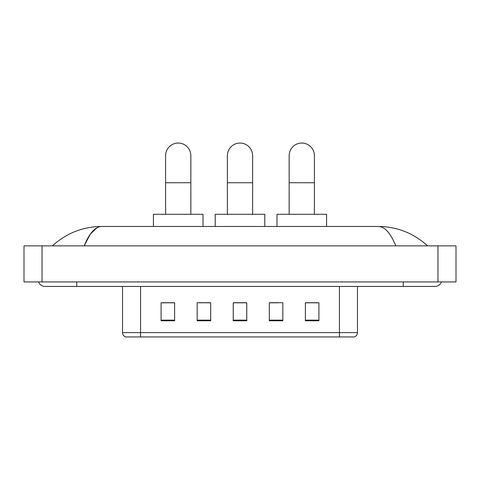 <?xml version="1.0" encoding="UTF-8"?>
<svg xmlns="http://www.w3.org/2000/svg" width="480" height="480" viewBox="0 0 480 480"><rect width="100%" height="100%" fill="white"/><g stroke="black" fill="none" stroke-linecap="round" stroke-linejoin="round"><path stroke-width="0.72" d="M201.99 302.814L197.16 302.724L197.16 320.76L210.69 320.76L210.69 302.724L197.16 302.724L210.69 302.814M339.432 336.954L339.432 332.622L357.468 332.622C357.342 334.782 356.262 336.228 354.222 336.954L125.778 336.954A4.512 4.512 0 0 1 122.532 332.622L122.532 286.446M318.912 320.76L318.912 302.724L305.388 302.724L305.388 320.76L318.912 320.76M282.84 320.76L282.84 302.724L269.31 302.724L269.31 320.76L282.84 320.76M174.612 320.76L174.612 302.724L161.088 302.724L161.088 320.76L174.612 320.76M246.762 320.76L246.762 302.724L233.238 302.724L233.238 320.76L246.762 320.76M331.32 336.954L148.68 336.954M305.388 302.814L318.012 302.814M161.988 302.814L174.612 302.814M269.31 302.814L278.01 302.814M246.762 302.814L233.238 302.814M38.508 281.94A7.218 7.218 0 0 0 45.192 286.446A7.218 7.218 0 0 1 38.508 281.94A7.218 7.218 0 0 0 45.192 286.446L434.808 286.446A7.218 7.218 0 0 0 441.492 281.94A7.218 7.218 0 0 1 434.808 286.446A7.218 7.218 0 0 0 441.492 281.94A7.218 7.218 0 0 1 434.808 286.446M395.808 245.862C390.636 233.13 384.822 226.662 378.378 226.47L101.622 226.47C95.178 226.662 89.364 233.13 84.192 245.862L90.264 234.204L96.942 227.742M42.036 245.862L456 245.862L456 281.94L24 281.94L24 245.862L42.036 245.862L42.036 281.94M378.378 226.47C396.99 226.614 413.4 233.082 427.59 245.862L426.054 244.47M53.946 244.47L52.41 245.862C66.534 233.106 82.938 226.644 101.622 226.47M227.376 214.296L227.376 155.676A12.624 12.624 0 0 1 240 143.046A12.624 12.624 0 0 1 252.624 155.676A12.624 12.624 0 0 0 240 143.046M252.624 214.296L252.624 155.676M264.804 226.47L264.804 214.296L215.196 214.296L215.196 226.47M165.594 214.296L165.594 155.676A12.624 12.624 0 0 1 178.224 143.046A12.624 12.624 0 0 1 190.848 155.676A12.624 12.624 0 0 0 178.224 143.046M190.848 214.296L190.848 155.676M203.022 226.47L203.022 214.296L153.42 214.296L153.42 226.47M289.152 214.296L289.152 155.676A12.624 12.624 0 0 1 301.776 143.046A12.624 12.624 0 0 1 314.406 155.676A12.624 12.624 0 0 0 301.776 143.046M314.406 214.296L314.406 155.676M326.58 226.47L326.58 214.296L276.978 214.296L276.978 226.47M122.532 332.622L140.568 332.622L140.568 336.954M140.568 286.446L140.568 332.622L339.432 332.622L339.432 286.446M246.762 320.136L233.238 320.136M210.69 320.136L197.16 320.136M174.612 320.136L161.088 320.136M282.84 320.136L269.31 320.136M318.912 320.136L305.388 320.136M403.242 281.94L403.242 286.446M76.758 281.94L76.758 286.446M437.964 245.862L437.964 281.94M227.376 182.73L252.624 182.73M165.594 182.73L190.848 182.73M289.152 182.73L314.406 182.73M357.468 332.622L357.468 286.446"/></g></svg>
